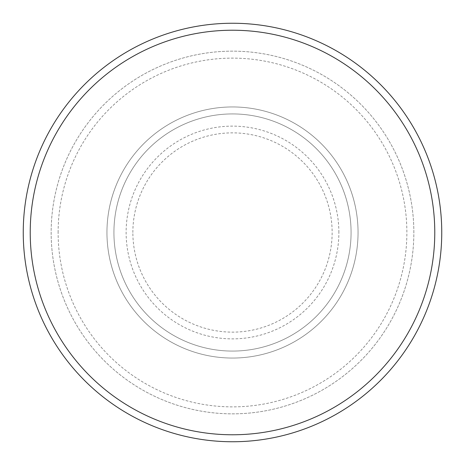 <?xml version="1.0" encoding="UTF-8"?>
<svg xmlns="http://www.w3.org/2000/svg" width="465" height="465" viewBox="0 0 465 465"><rect width="100%" height="100%" fill="white"/><g stroke="black" fill="none" stroke-linecap="round" stroke-linejoin="round"><path stroke-width="0.35" stroke-dasharray="2.33 1.74" d="M106.95 232.5A125.55 125.55 0 0 0 232.5 358.05A125.55 125.55 0 0 0 358.05 232.5A125.55 125.55 0 0 0 232.5 106.95A125.55 125.55 0 0 0 106.95 232.5A125.55 125.55 0 0 0 232.5 358.05A125.55 125.55 0 0 0 358.05 232.5A125.55 125.55 0 0 0 232.5 106.95A125.55 125.55 0 0 0 106.95 232.5A125.55 125.55 0 0 0 232.5 358.05A125.55 125.55 0 0 0 358.05 232.5A125.55 125.55 0 0 0 232.5 106.95A125.55 125.55 0 0 0 106.95 232.5A125.55 125.55 0 0 0 232.5 358.05A125.55 125.55 0 0 0 358.05 232.5A125.55 125.55 0 0 0 232.5 106.95A125.55 125.55 0 0 0 106.95 232.5A125.55 125.55 0 0 0 232.5 358.05A125.55 125.55 0 0 0 358.05 232.5A125.55 125.55 0 0 0 232.5 106.95A125.55 125.55 0 0 0 106.95 232.5A125.55 125.55 0 0 0 232.5 358.05A125.55 125.55 0 0 0 358.05 232.5A125.55 125.55 0 0 0 232.5 106.95A125.55 125.55 0 0 0 106.95 232.5A125.55 125.55 0 0 0 232.5 358.05A125.55 125.55 0 0 0 358.05 232.5A125.55 125.55 0 0 0 232.5 106.95A125.55 125.55 0 0 0 106.95 232.5A125.55 125.55 0 0 0 232.5 358.05A125.55 125.55 0 0 0 358.05 232.5A125.55 125.55 0 0 0 232.5 106.95A125.55 125.55 0 0 0 106.95 232.5M113.925 232.5A118.575 118.575 0 0 0 232.5 351.075A118.575 118.575 0 0 0 351.075 232.5A118.575 118.575 0 0 0 232.5 113.925A118.575 118.575 0 0 0 113.925 232.5A118.575 118.575 0 0 0 232.5 351.075A118.575 118.575 0 0 0 351.075 232.5A118.575 118.575 0 0 0 232.5 113.925A118.575 118.575 0 0 0 113.925 232.5A118.575 118.575 0 0 0 232.5 351.075A118.575 118.575 0 0 0 351.075 232.5A118.575 118.575 0 0 0 232.5 113.925A118.575 118.575 0 0 0 113.925 232.5A118.575 118.575 0 0 0 232.5 351.075A118.575 118.575 0 0 0 351.075 232.5A118.575 118.575 0 0 0 232.5 113.925A118.575 118.575 0 0 0 113.925 232.5A118.575 118.575 0 0 0 232.5 351.075A118.575 118.575 0 0 0 351.075 232.5A118.575 118.575 0 0 0 232.5 113.925A118.575 118.575 0 0 0 113.925 232.5M58.125 232.5A174.375 174.375 0 0 1 232.5 58.125A174.375 174.375 0 0 1 406.875 232.5A174.375 174.375 0 0 1 232.5 406.875A174.375 174.375 0 0 1 58.125 232.5A174.375 174.375 0 0 0 232.5 406.875A174.375 174.375 0 0 0 406.875 232.5A174.375 174.375 0 0 0 232.5 58.125A174.375 174.375 0 0 0 58.125 232.5M413.85 232.5A181.35 181.35 0 0 0 232.5 51.15A181.35 181.35 0 0 0 51.15 232.5A181.35 181.35 0 0 0 232.5 413.85A181.35 181.35 0 0 0 413.85 232.5A181.35 181.35 0 0 0 232.5 51.15A181.35 181.35 0 0 0 51.15 232.5A181.35 181.35 0 0 0 232.5 413.85A181.35 181.35 0 0 0 413.85 232.5A181.35 181.35 0 0 0 232.5 51.15A181.35 181.35 0 0 0 51.15 232.5A181.35 181.35 0 0 0 232.5 413.85A181.35 181.35 0 0 0 413.85 232.5M441.75 232.5A209.25 209.25 0 0 0 232.5 23.25A209.25 209.25 0 0 0 23.25 232.5A209.25 209.25 0 0 0 232.5 441.75A209.25 209.25 0 0 0 441.75 232.5M132.862 232.5A99.638 99.638 0 0 1 232.5 132.862A99.638 99.638 0 0 1 332.138 232.5A99.638 99.638 0 0 1 232.5 332.138A99.638 99.638 0 0 1 132.862 232.5M338.875 232.5A106.375 106.375 0 0 0 232.5 126.125A106.375 106.375 0 0 0 126.125 232.5A106.375 106.375 0 0 0 232.5 338.875A106.375 106.375 0 0 0 338.875 232.5"/><path stroke-width="0.7" d="M434.775 232.5A202.275 202.275 0 0 0 232.5 30.225A202.275 202.275 0 0 0 30.225 232.5A202.275 202.275 0 0 0 232.5 434.775A202.275 202.275 0 0 0 434.775 232.5M23.25 232.5A209.25 209.25 0 0 1 232.5 23.25A209.25 209.25 0 0 1 441.75 232.5A209.25 209.25 0 0 1 232.5 441.75A209.25 209.25 0 0 1 23.25 232.5"/></g></svg>
